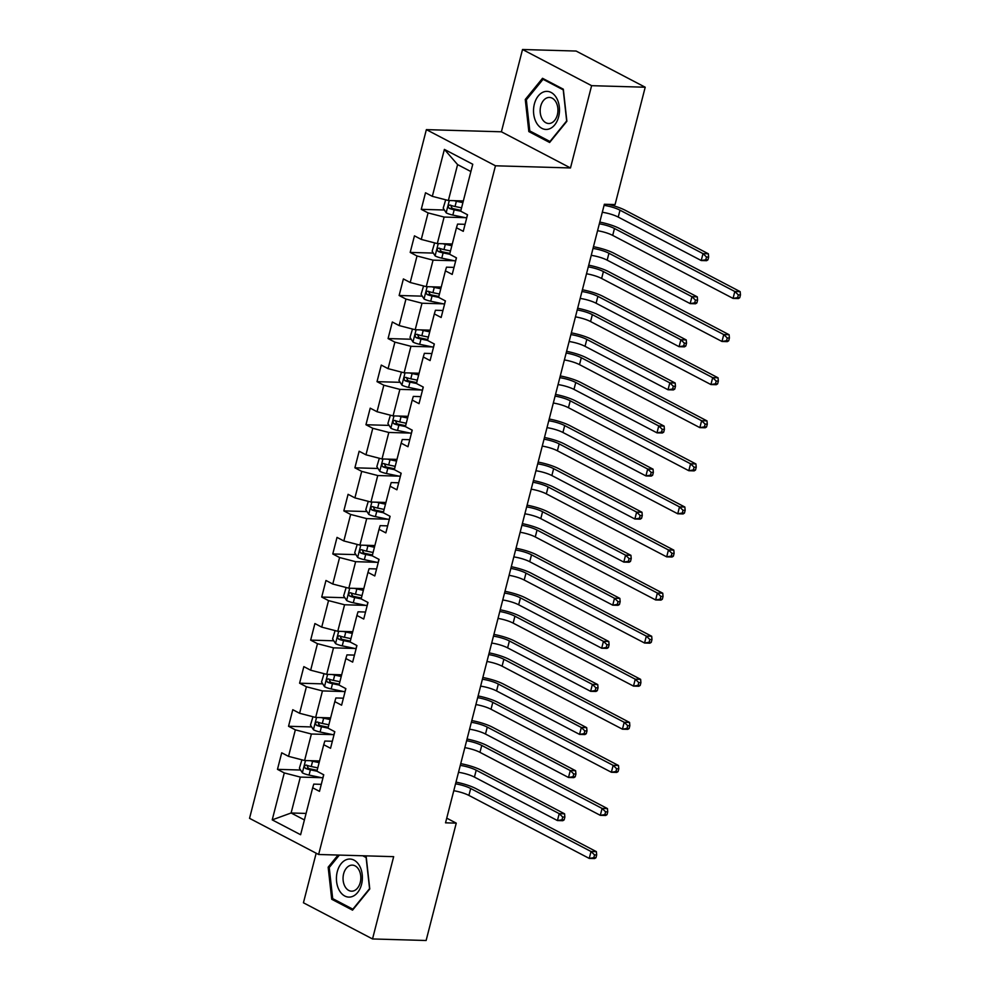 <?xml version="1.0" encoding="UTF-8"?>
<svg xmlns="http://www.w3.org/2000/svg" width="990" height="990" viewBox="0 0 990 990"><rect width="100%" height="100%" fill="white"/><g stroke="black" fill="none" stroke-linecap="round" stroke-linejoin="round"><path stroke-width="1.49" d="M316.169 853.207L303.435 902.781L372.525 938.953L426.121 940.5L456.254 823.135L446.738 818.161M426.368 129.628L249.542 818.334L318.632 854.494L495.458 165.788L426.368 129.628L501.398 131.794L570.488 167.953L591.612 85.672L522.522 49.5L501.398 131.794M522.522 49.5L576.118 51.047L645.208 87.219L591.612 85.672M321.28 784.34L313.768 784.117L312.667 787.78L319.485 791.357L323.742 774.786L316.924 771.21L323.73 744.703L330.549 748.279L334.793 731.709L327.987 728.133L334.793 701.625L341.6 705.189L345.857 688.632L339.038 685.055L345.844 658.548L352.663 662.112L356.92 645.554L350.101 641.978L356.907 615.471L363.726 619.035L367.983 602.465L361.164 598.9L367.971 572.393L374.789 575.957L379.046 559.387L372.228 555.823L379.034 529.316L385.853 532.88L390.097 516.31L383.291 512.746L390.097 486.239L396.903 489.803L401.16 473.232L394.342 469.668L401.148 443.161L407.967 446.725L412.224 430.155L405.405 426.591L412.211 400.084L419.03 403.648L423.287 387.078L416.468 383.514L423.275 356.994L430.093 360.57L434.338 344L427.532 340.436L434.338 313.917L441.144 317.493L445.401 300.923L438.595 297.346L445.401 270.839L452.207 274.416L456.464 257.846L449.646 254.269L456.452 227.762L463.271 231.326L467.528 214.768L460.709 211.192L472.762 164.253L444.386 149.391L457.59 164.6L448.371 200.5L463.345 200.933M312.667 787.78L300.613 834.731L272.225 819.869L284.279 772.93L277.472 769.354L300.601 770.022M444.386 149.391L432.333 196.342L425.514 192.765L421.257 209.335L428.076 212.912L421.27 239.419L414.451 235.843L410.194 252.413L417.013 255.989L410.207 282.497L403.388 278.933L399.131 295.49L405.95 299.067L399.143 325.574L392.325 322.01L388.08 338.568L394.886 342.144L388.08 368.651L381.274 365.087L377.017 381.657L383.835 385.221L377.029 411.729L370.211 408.165L365.954 424.735L372.772 428.299L365.966 454.806L359.147 451.242L354.89 467.812L361.709 471.376L354.903 497.883L348.084 494.319L343.827 510.889L350.646 514.454L343.839 540.961L337.021 537.397L332.776 553.967L339.582 557.531L332.776 584.038L325.97 580.474L321.713 597.044L328.532 600.608L321.725 627.128L314.907 623.552L310.65 640.122L317.468 643.686L310.662 670.205L303.843 666.629L299.586 683.199L306.405 686.775L299.599 713.283L292.78 709.706L288.536 726.276L295.342 729.853L288.536 756.36L281.717 752.796L277.472 769.354M645.208 87.219L615.075 204.571L604.358 204.262L445.537 822.826L456.254 823.135M323.73 744.703L324.831 741.04L332.343 741.263M319.56 760.951L304.586 760.518L311.392 734.011L332.64 734.617M288.536 756.36L304.586 760.518M295.342 729.853L311.392 734.011M334.793 701.625L335.895 697.962L343.406 698.185M330.623 717.874L315.649 717.441L322.455 690.921L343.703 691.54M299.599 713.283L315.649 717.441M306.405 686.775L322.455 690.921M345.844 658.548L346.958 654.885L354.469 655.108M341.674 674.796L326.7 674.363L333.506 647.844L354.767 648.462M310.662 670.205L326.7 674.363M317.468 643.686L333.506 647.844M356.907 615.471L358.021 611.808L365.52 612.03M352.737 631.707L337.763 631.286L344.57 604.766L365.817 605.385M321.725 627.128L337.763 631.286M328.532 600.608L344.57 604.766M367.971 572.393L369.072 568.73L376.584 568.941M363.8 588.629L348.827 588.196L355.633 561.689L376.881 562.308M332.776 584.038L348.827 588.196M339.582 557.531L355.633 561.689M379.034 529.316L380.135 525.653L387.647 525.863M374.864 545.552L359.89 545.119L366.696 518.611L387.944 519.23M343.839 540.961L359.89 545.119M350.646 514.454L366.696 518.611M390.097 486.239L391.199 482.575L398.71 482.786M385.927 502.475L370.941 502.041L377.747 475.534L399.007 476.153M354.903 497.883L370.941 502.041M361.709 471.376L377.747 475.534M401.148 443.161L402.262 439.498L409.773 439.709M396.978 459.397L382.004 458.964L388.81 432.457L410.07 433.075M365.966 454.806L382.004 458.964M372.772 428.299L388.81 432.457M412.211 400.084L413.313 396.421L420.824 396.631M408.041 416.32L393.067 415.887L399.873 389.379L421.121 389.986M377.029 411.729L393.067 415.887M383.835 385.221L399.873 389.379M423.275 356.994L424.376 353.331L431.887 353.554M419.104 373.242L404.13 372.809L410.937 346.302L432.185 346.908M388.08 368.651L404.13 372.809M394.886 342.144L410.937 346.302M434.338 313.917L435.439 310.254L442.951 310.476M430.167 330.165L415.194 329.732L422 303.225L443.248 303.831M399.143 325.574L415.194 329.732M405.95 299.067L422 303.225M445.401 270.839L446.502 267.176L454.014 267.399M441.231 287.088L426.245 286.654L433.051 260.147L454.311 260.754M410.207 282.497L426.245 286.654M417.013 255.989L433.051 260.147M456.452 227.762L457.566 224.099L465.077 224.322M452.282 244.01L437.308 243.577L444.114 217.058L465.362 217.676M421.27 239.419L437.308 243.577M428.076 212.912L444.114 217.058M432.333 196.342L448.371 200.5M372.525 938.953L393.661 856.659L318.632 854.494M570.488 167.953L495.458 165.788M470.881 171.555L457.59 164.6M306.083 813.421L291.11 812.988L304.413 819.943M321.577 777.695L300.329 777.088L291.11 812.988L272.225 819.869M284.279 772.93L300.329 777.088M421.257 209.335L444.386 210.004M410.194 252.413L433.335 253.081M399.131 295.49L422.272 296.159M388.08 338.568L411.209 339.236M377.017 381.657L400.146 382.326M365.954 424.735L389.082 425.403M354.89 467.812L378.032 468.48M343.827 510.889L366.968 511.558M332.776 553.967L355.905 554.635M321.713 597.044L344.842 597.712M310.65 640.122L333.779 640.79M299.586 683.199L322.728 683.867M288.536 726.276L311.664 726.945M525.269 99.495L528.833 131.583L549.636 142.486L566.886 121.275L563.322 89.187L542.52 78.297L525.269 99.495L526.606 99.532M338.023 855.051L328.16 867.178L331.724 899.266L352.539 910.157L369.777 888.958L366.213 856.87L364.209 855.818M531.16 131.658L528.833 131.583M334.051 899.341L331.724 899.266M329.497 867.215L328.16 867.178M599.334 223.802A14.652 3.378 -165.6 0 1 614.468 228.492L734.815 291.493L740.173 291.642L619.827 228.641A21.978 5.074 14.4 0 0 599.779 222.082M597.564 230.707A14.652 3.378 -165.6 0 1 612.699 235.397L733.046 298.398L734.815 291.493L738.317 294.884L737.612 297.644L739.753 297.705L740.458 294.946L738.317 294.884M739.753 297.705L738.404 298.547L733.046 298.398L737.612 297.644M740.458 294.946L740.173 291.642M445.698 199.807L443.198 208.16L446.23 212.875A7.759 1.794 14.4 0 0 452.838 215.065L466.599 217.936A22.411 5.173 14.4 0 0 466.711 217.961M453.977 200.661A7.759 1.794 14.4 0 0 456.378 201.255L462.912 202.616M458.531 200.784L463.134 201.75M461.563 207.863L455.041 206.502A7.759 1.794 -165.6 0 1 450.091 205.054C448.025 205.388 447.74 206.489 449.237 208.37A7.759 1.794 14.4 0 0 454.187 209.818L460.709 211.179M460.932 210.313L453.68 208.791A3.96 0.916 -165.6 0 1 452.331 208.457L451.081 206.254M604.073 205.363A14.652 3.378 -165.6 0 1 620 210.177L702.999 253.626L708.357 253.787L625.358 210.338A21.978 5.074 14.4 0 0 608.132 204.373M602.304 212.268A14.652 3.378 -165.6 0 1 618.23 217.082L701.229 260.531L702.999 253.626L706.501 257.016L705.796 259.776L707.937 259.838L708.642 257.078L706.501 257.016M707.937 259.838L706.588 260.692L701.229 260.531L705.796 259.776M708.642 257.078L708.357 253.787M536.444 122.772A19.045 12.981 -88.3 0 0 554.722 124.876A19.045 12.981 -88.3 0 0 556.566 98.035A19.045 12.981 -88.3 0 0 538.3 95.919A19.045 12.981 -88.3 0 0 536.444 122.772M542.161 118.936A13.043 8.885 -88.3 0 0 548.67 123.502A13.043 8.885 -88.3 0 0 556.999 116.04A13.043 8.885 -88.3 0 0 555.935 102.007A13.043 8.885 -88.3 0 0 549.425 97.441A13.043 8.885 -88.3 0 0 541.097 104.903A13.043 8.885 -88.3 0 0 542.161 118.936M543.052 79.299L563.223 89.855L566.664 120.953L549.957 141.496L529.798 130.94L526.346 99.842L543.052 79.299L544.525 79.349M361.536 884.429A19.045 12.981 -88.3 0 0 354.012 860.124A19.045 12.981 -88.3 0 0 337.268 871.72A19.045 12.981 -88.3 0 0 344.792 896.024A19.045 12.981 -88.3 0 0 361.536 884.429M360.249 882.498A13.043 8.885 -88.3 0 0 352.316 865.124A13.043 8.885 -88.3 0 0 343.629 873.799A13.043 8.885 -88.3 0 0 351.561 891.186A13.043 8.885 -88.3 0 0 360.249 882.498M362.736 855.768L366.114 857.538L369.567 888.636L352.848 909.179L332.689 898.623L329.237 867.525L339.347 855.1M588.283 266.879A14.652 3.378 -165.6 0 1 603.405 271.569L723.752 334.571L729.11 334.719L608.763 271.73A21.978 5.074 14.4 0 0 588.716 265.172M586.501 273.785A14.652 3.378 -165.6 0 1 601.635 278.475L721.982 341.476L723.752 334.571L727.254 337.961L726.549 340.721L728.69 340.783L729.407 338.023L727.254 337.961M728.69 340.783L727.341 341.624L721.982 341.476L726.549 340.721M729.407 338.023L729.11 334.719M577.22 309.957A14.652 3.378 -165.6 0 1 592.342 314.647L712.689 377.648L718.047 377.809L597.712 314.808A21.978 5.074 14.4 0 0 577.653 308.249M575.45 316.862A14.652 3.378 -165.6 0 1 590.572 321.552L710.919 384.553L712.689 377.648L716.203 381.039L715.485 383.798L717.626 383.86L718.344 381.101L716.203 381.039M717.626 383.86L716.277 384.702L710.919 384.553L715.485 383.798M718.344 381.101L718.047 377.809M434.635 242.884L432.147 251.237L435.167 255.952A7.759 1.794 14.4 0 0 441.775 258.142L455.536 261.014A22.411 5.173 14.4 0 0 455.647 261.038M442.914 243.738A7.759 1.794 14.4 0 0 445.327 244.332L451.848 245.693M447.468 243.862L452.071 244.827M450.5 250.94L443.978 249.579A7.759 1.794 -165.6 0 1 439.028 248.131C436.961 248.465 436.677 249.579 438.186 251.448A7.759 1.794 14.4 0 0 443.124 252.896L449.658 254.257M449.881 253.391L442.629 251.881A3.96 0.916 -165.6 0 1 441.268 251.534L440.03 249.332M593.01 248.44A14.652 3.378 -165.6 0 1 608.937 253.254L691.936 296.703L697.294 296.864L614.295 253.415A21.978 5.074 14.4 0 0 593.456 246.708M591.24 255.346A14.652 3.378 -165.6 0 1 607.167 260.16L690.166 303.608L691.936 296.703L695.438 300.094L694.732 302.853L696.873 302.915L697.579 300.156L695.438 300.094M696.873 302.915L695.524 303.769L690.166 303.608L694.732 302.853M697.579 300.156L697.294 296.864M423.584 285.962L421.084 294.315L424.104 299.029A7.759 1.794 14.4 0 0 430.712 301.22L444.485 304.091A22.411 5.173 14.4 0 0 444.584 304.116M431.85 286.815A7.759 1.794 14.4 0 0 434.264 287.409L440.785 288.771M436.404 286.939L441.008 287.904M439.449 294.018L432.915 292.656A7.759 1.794 -165.6 0 1 427.977 291.209C425.898 291.543 425.613 292.656 427.123 294.525A7.759 1.794 14.4 0 0 432.061 295.973L438.595 297.334M438.818 296.468L431.566 294.958A3.96 0.916 -165.6 0 1 430.204 294.612L428.967 292.409M581.947 291.53A14.652 3.378 -165.6 0 1 597.873 296.332L680.873 339.78L686.231 339.941L603.232 296.493A21.978 5.074 14.4 0 0 582.405 289.785M580.177 298.423A14.652 3.378 -165.6 0 1 596.104 303.237L679.103 346.686L680.873 339.78L684.375 343.171L683.669 345.931L685.81 345.993L686.528 343.233L684.375 343.171M685.81 345.993L684.461 346.846L679.103 346.686L683.669 345.931M686.528 343.233L686.231 339.941M566.156 353.034A14.652 3.378 -165.6 0 1 581.291 357.724L701.638 420.725L706.996 420.886L586.649 357.885A21.978 5.074 14.4 0 0 566.602 351.326M564.387 359.939A14.652 3.378 -165.6 0 1 579.509 364.629L699.856 427.631L701.638 420.725L705.14 424.116L704.422 426.876L706.575 426.938L707.281 424.178L705.14 424.116M706.575 426.938L705.214 427.779L699.856 427.631L704.422 426.876M707.281 424.178L706.996 420.886M555.093 396.111A14.652 3.378 -165.6 0 1 570.228 400.802L690.574 463.803L695.933 463.964L575.586 400.962A21.978 5.074 14.4 0 0 555.538 394.404M553.323 403.017A14.652 3.378 -165.6 0 1 568.458 407.707L688.805 470.708L690.574 463.803L694.077 467.193L693.371 469.953L695.512 470.015L696.218 467.255L694.077 467.193M695.512 470.015L694.163 470.869L688.805 470.708L693.371 469.953M696.218 467.255L695.933 463.964M544.03 439.201A14.652 3.378 -165.6 0 1 559.164 443.879L679.511 506.88L684.87 507.041L564.523 444.04A21.978 5.074 14.4 0 0 544.475 437.481M542.26 446.094A14.652 3.378 -165.6 0 1 557.395 450.784L677.742 513.785L679.511 506.88L683.013 510.271L682.308 513.03L684.449 513.092L685.154 510.333L683.013 510.271M684.449 513.092L683.1 513.946L677.742 513.785L682.308 513.03M685.154 510.333L684.87 507.041M412.521 329.039L410.021 337.392L413.053 342.107A7.759 1.794 14.4 0 0 419.661 344.297L433.422 347.168A22.411 5.173 14.4 0 0 433.521 347.193M420.8 329.893A7.759 1.794 14.4 0 0 423.2 330.487L429.734 331.848M425.341 330.029L429.957 330.982M428.385 337.095L421.851 335.734A7.759 1.794 -165.6 0 1 416.914 334.286C414.835 334.62 414.55 335.734 416.06 337.602A7.759 1.794 14.4 0 0 420.998 339.05L427.532 340.411M427.754 339.545L420.503 338.036A3.96 0.916 -165.6 0 1 419.141 337.689L417.904 335.486M570.896 334.608A14.652 3.378 -165.6 0 1 586.81 339.409L669.822 382.858L675.18 383.019L592.168 339.57A21.978 5.074 14.4 0 0 571.341 332.863M569.114 341.513A14.652 3.378 -165.6 0 1 585.041 346.314L668.04 389.763L669.822 382.858L673.324 386.249L672.606 389.008L674.759 389.07L675.465 386.31L673.324 386.249M674.759 389.07L673.398 389.924L668.04 389.763L672.606 389.008M675.465 386.31L675.18 383.019M401.457 372.116L398.958 380.469L401.989 385.184A7.759 1.794 14.4 0 0 408.598 387.375L422.359 390.246A22.411 5.173 14.4 0 0 422.458 390.27M409.736 372.97A7.759 1.794 14.4 0 0 412.137 373.564L418.671 374.925M414.29 373.106L418.894 374.059M417.322 380.172L410.788 378.811A7.759 1.794 -165.6 0 1 405.851 377.363C403.772 377.71 403.487 378.811 404.997 380.68A7.759 1.794 14.4 0 0 409.947 382.128L416.468 383.489M416.691 382.623L409.439 381.113A3.96 0.916 -165.6 0 1 408.078 380.766L406.841 378.564M559.833 377.685A14.652 3.378 -165.6 0 1 575.759 382.486L658.758 425.947L664.117 426.096L581.118 382.647A21.978 5.074 14.4 0 0 560.278 375.94M558.063 384.59A14.652 3.378 -165.6 0 1 573.977 389.392L656.976 432.84L658.758 425.947L662.26 429.326L661.555 432.098L663.696 432.16L664.401 429.388L662.26 429.326M663.696 432.16L662.347 433.001L656.976 432.84L661.555 432.098M664.401 429.388L664.117 426.096M390.394 415.194L387.894 423.547L390.926 428.262A7.759 1.794 14.4 0 0 397.535 430.452L411.296 433.323A22.411 5.173 14.4 0 0 411.407 433.348M398.673 416.048A7.759 1.794 14.4 0 0 401.074 416.642L407.608 418.015M403.227 416.184L407.831 417.137M406.259 423.262L399.737 421.889A7.759 1.794 -165.6 0 1 394.787 420.441C392.721 420.787 392.436 421.889 393.933 423.757A7.759 1.794 14.4 0 0 398.883 425.205L405.405 426.566M405.628 425.7L398.376 424.19A3.96 0.916 -165.6 0 1 397.027 423.844L395.777 421.641M548.769 420.762A14.652 3.378 -165.6 0 1 564.696 425.576L647.695 469.025L653.054 469.173L570.054 425.725A21.978 5.074 14.4 0 0 549.215 419.018M547 427.668A14.652 3.378 -165.6 0 1 562.926 432.469L645.926 475.93L647.695 469.025L651.197 472.403L650.492 475.175L652.633 475.237L653.338 472.465L651.197 472.403M652.633 475.237L651.284 476.079L645.926 475.93L650.492 475.175M653.338 472.465L653.054 469.173M379.331 458.271L376.844 466.624L379.863 471.339A7.759 1.794 14.4 0 0 386.471 473.529L400.232 476.4A22.411 5.173 14.4 0 0 400.344 476.425M387.61 459.125A7.759 1.794 14.4 0 0 390.023 459.731L396.545 461.093M392.164 459.261L396.767 460.226M395.196 466.339L388.674 464.966A7.759 1.794 -165.6 0 1 383.724 463.518C381.657 463.864 381.373 464.966 382.882 466.835A7.759 1.794 14.4 0 0 387.82 468.282L394.354 469.644M394.577 468.777L387.325 467.268A3.96 0.916 -165.6 0 1 385.964 466.921L384.726 464.731M537.706 463.84A14.652 3.378 -165.6 0 1 553.633 468.654L636.632 512.102L641.99 512.251L558.991 468.802A21.978 5.074 14.4 0 0 538.152 462.095M535.937 470.745A14.652 3.378 -165.6 0 1 551.863 475.559L634.862 519.007L636.632 512.102L640.134 515.493L639.429 518.253L641.57 518.314L642.275 515.555L640.134 515.493M641.57 518.314L640.221 519.156L634.862 519.007L639.429 518.253M642.275 515.555L641.99 512.251M368.28 501.348L365.78 509.702L368.8 514.416A7.759 1.794 14.4 0 0 375.408 516.607L389.181 519.49A22.411 5.173 14.4 0 0 389.28 519.503M376.546 502.202A7.759 1.794 14.4 0 0 378.96 502.809L385.494 504.17M381.101 502.338L385.716 503.304M384.145 509.417L377.611 508.056A7.759 1.794 -165.6 0 1 372.673 506.595C370.594 506.942 370.31 508.043 371.819 509.912A7.759 1.794 14.4 0 0 376.757 511.36L383.291 512.721M383.514 511.855L376.262 510.345A3.96 0.916 -165.6 0 1 374.901 509.999L373.663 507.808M526.643 506.917A14.652 3.378 -165.6 0 1 542.57 511.731L625.569 555.18L630.927 555.328L547.928 511.88A21.978 5.074 14.4 0 0 527.101 505.172M524.873 513.822A14.652 3.378 -165.6 0 1 540.8 518.636L623.799 562.085L625.569 555.18L629.071 558.57L628.365 561.33L630.506 561.392L631.224 558.632L629.071 558.57M630.506 561.392L629.157 562.233L623.799 562.085L628.365 561.33M631.224 558.632L630.927 555.328M357.217 544.426L354.717 552.779L357.749 557.494A7.759 1.794 14.4 0 0 364.357 559.684L378.118 562.567A22.411 5.173 14.4 0 0 378.217 562.58M365.496 545.28A7.759 1.794 14.4 0 0 367.896 545.886L374.43 547.247M370.037 545.416L374.653 546.381M373.082 552.494L366.548 551.133A7.759 1.794 -165.6 0 1 361.61 549.673C359.531 550.019 359.246 551.121 360.756 552.989A7.759 1.794 14.4 0 0 365.694 554.437L372.228 555.811M372.45 554.945L365.199 553.422A3.96 0.916 -165.6 0 1 363.837 553.076L362.6 550.886M515.592 549.995A14.652 3.378 -165.6 0 1 531.506 554.808L614.518 598.257L619.876 598.406L536.865 554.957A21.978 5.074 14.4 0 0 516.038 548.25M513.81 556.9A14.652 3.378 -165.6 0 1 529.737 561.714L612.736 605.162L614.518 598.257L618.02 601.648L617.302 604.407L619.455 604.469L620.161 601.71L618.02 601.648M619.455 604.469L618.094 605.311L612.736 605.162L617.302 604.407M620.161 601.71L619.876 598.406M346.154 587.503L343.654 595.856L346.686 600.571A7.759 1.794 14.4 0 0 353.294 602.774L367.055 605.645A22.411 5.173 14.4 0 0 367.154 605.657M354.432 588.357A7.759 1.794 14.4 0 0 356.833 588.963L363.367 590.325M358.986 588.493L363.59 589.458M362.018 595.572L355.484 594.21A7.759 1.794 -165.6 0 1 350.547 592.763C348.468 593.097 348.195 594.198 349.693 596.067A7.759 1.794 14.4 0 0 354.643 597.527L361.164 598.888M361.387 598.022L354.135 596.5A3.96 0.916 -165.6 0 1 352.774 596.166L351.537 593.963M504.529 593.072A14.652 3.378 -165.6 0 1 520.455 597.886L603.455 641.334L608.813 641.495L525.814 598.034A21.978 5.074 14.4 0 0 504.974 591.327M502.759 599.977A14.652 3.378 -165.6 0 1 518.673 604.791L601.685 648.24L603.455 641.334L606.957 644.725L606.251 647.485L608.392 647.547L609.097 644.787L606.957 644.725M608.392 647.547L607.043 648.388L601.685 648.24L606.251 647.485M609.097 644.787L608.813 641.495M335.09 630.593L332.591 638.934L335.622 643.661A7.759 1.794 14.4 0 0 342.231 645.851L355.992 648.722A22.411 5.173 14.4 0 0 356.103 648.747M343.369 631.447A7.759 1.794 14.4 0 0 345.77 632.041L352.304 633.402M347.923 631.571L352.527 632.536M350.955 638.649L344.433 637.288A7.759 1.794 -165.6 0 1 339.483 635.84C337.417 636.174 337.132 637.275 338.63 639.144A7.759 1.794 14.4 0 0 343.579 640.604L350.114 641.966M350.336 641.099L343.072 639.577A3.96 0.916 -165.6 0 1 341.723 639.243L340.473 637.04M493.466 636.149A14.652 3.378 -165.6 0 1 509.392 640.963L592.391 684.412L597.75 684.573L514.75 641.124A21.978 5.074 14.4 0 0 493.911 634.404M491.696 643.054A14.652 3.378 -165.6 0 1 507.623 647.868L590.622 691.317L592.391 684.412L595.893 687.803L595.188 690.562L597.329 690.624L598.034 687.864L595.893 687.803M597.329 690.624L595.98 691.466L590.622 691.317L595.188 690.562M598.034 687.864L597.75 684.573M324.027 673.67L321.54 682.023L324.559 686.738A7.759 1.794 14.4 0 0 331.167 688.929L344.941 691.8A22.411 5.173 14.4 0 0 345.04 691.824M332.306 674.524A7.759 1.794 14.4 0 0 334.719 675.118L341.241 676.479M336.86 674.648L341.463 675.613M339.892 681.726L333.37 680.365A7.759 1.794 -165.6 0 1 328.42 678.917C326.354 679.251 326.069 680.353 327.579 682.234A7.759 1.794 14.4 0 0 332.516 683.682L339.05 685.043M339.273 684.177L332.021 682.654A3.96 0.916 -165.6 0 1 330.66 682.32L329.423 680.118M482.402 679.227A14.652 3.378 -165.6 0 1 498.329 684.041L581.328 727.489L586.686 727.65L503.687 684.201A21.978 5.074 14.4 0 0 482.848 677.494M480.633 686.132A14.652 3.378 -165.6 0 1 496.559 690.946L579.558 734.394L581.328 727.489L584.83 730.88L584.125 733.64L586.266 733.701L586.983 730.942L584.83 730.88M586.266 733.701L584.917 734.555L579.558 734.394L584.125 733.64M586.983 730.942L586.686 727.65M532.979 482.279A14.652 3.378 -165.6 0 1 548.101 486.956L668.448 549.957L673.806 550.118L553.46 487.117A21.978 5.074 14.4 0 0 533.412 480.558M531.197 489.171A14.652 3.378 -165.6 0 1 546.332 493.861L666.678 556.863L668.448 549.957L671.95 553.348L671.245 556.108L673.386 556.17L674.103 553.41L671.95 553.348M673.386 556.17L672.037 557.024L666.678 556.863L671.245 556.108M674.103 553.41L673.806 550.118M521.916 525.356A14.652 3.378 -165.6 0 1 537.038 530.046L657.385 593.035L662.755 593.196L542.409 530.195A21.978 5.074 14.4 0 0 522.349 523.636M520.146 532.261A14.652 3.378 -165.6 0 1 535.268 536.939L655.615 599.94L657.385 593.035L660.899 596.425L660.182 599.185L662.322 599.247L663.04 596.487L660.899 596.425M662.322 599.247L660.974 600.101L655.615 599.94L660.182 599.185M663.04 596.487L662.755 593.196M510.852 568.433A14.652 3.378 -165.6 0 1 525.987 573.123L646.334 636.125L651.692 636.273L531.345 573.272A21.978 5.074 14.4 0 0 511.298 566.713M509.083 575.339A14.652 3.378 -165.6 0 1 524.205 580.029L644.552 643.017L646.334 636.125L649.836 639.503L649.118 642.263L651.271 642.324L651.977 639.565L649.836 639.503M651.271 642.324L649.91 643.178L644.552 643.017L649.118 642.263M651.977 639.565L651.692 636.273M499.789 611.511A14.652 3.378 -165.6 0 1 514.924 616.201L635.271 679.202L640.629 679.35L520.282 616.349A21.978 5.074 14.4 0 0 500.235 609.791M498.019 618.416A14.652 3.378 -165.6 0 1 513.154 623.106L633.501 686.107L635.271 679.202L638.773 682.58L638.067 685.352L640.208 685.414L640.914 682.642L638.773 682.58M640.208 685.414L638.859 686.256L633.501 686.107L638.067 685.352M640.914 682.642L640.629 679.35M488.738 654.588A14.652 3.378 -165.6 0 1 503.861 659.278L624.207 722.279L629.566 722.428L509.219 659.427A21.978 5.074 14.4 0 0 489.171 652.868M486.956 661.493A14.652 3.378 -165.6 0 1 502.091 666.183L622.438 729.185L624.207 722.279L627.71 725.67L627.004 728.43L629.145 728.491L629.85 725.732L627.71 725.67M629.145 728.491L627.796 729.333L622.438 729.185L627.004 728.43M629.85 725.732L629.566 722.428M477.675 697.665A14.652 3.378 -165.6 0 1 492.797 702.356L613.144 765.357L618.503 765.505L498.156 702.504A21.978 5.074 14.4 0 0 478.108 695.945M475.905 704.571A14.652 3.378 -165.6 0 1 491.028 709.261L611.375 772.262L613.144 765.357L616.646 768.747L615.941 771.507L618.082 771.569L618.8 768.809L616.646 768.747M618.082 771.569L616.733 772.41L611.375 772.262L615.941 771.507M618.8 768.809L618.503 765.505M466.612 740.743A14.652 3.378 -165.6 0 1 481.746 745.433L602.081 808.434L607.452 808.582L487.105 745.594A21.978 5.074 14.4 0 0 467.057 739.035M464.842 747.648A14.652 3.378 -165.6 0 1 479.964 752.338L600.311 815.339L602.081 808.434L605.595 811.825L604.878 814.584L607.031 814.646L607.736 811.887L605.595 811.825M607.031 814.646L605.67 815.488L600.311 815.339L604.878 814.584M607.736 811.887L607.452 808.582M312.976 716.748L310.476 725.101L313.496 729.816A7.759 1.794 14.4 0 0 320.104 732.006L333.877 734.877A22.411 5.173 14.4 0 0 333.976 734.902M321.243 717.601A7.759 1.794 14.4 0 0 323.656 718.196L330.19 719.557M325.797 717.725L330.413 718.691M328.841 724.804L322.307 723.443A7.759 1.794 -165.6 0 1 317.369 721.995C315.29 722.329 315.006 723.443 316.515 725.311A7.759 1.794 14.4 0 0 321.453 726.759L327.987 728.12M328.21 727.254L320.958 725.744A3.96 0.916 -165.6 0 1 319.597 725.398L318.359 723.195M471.339 722.304A14.652 3.378 -165.6 0 1 487.266 727.118L570.265 770.567L575.623 770.727L492.624 727.279A21.978 5.074 14.4 0 0 471.797 720.572M469.569 729.209A14.652 3.378 -165.6 0 1 485.496 734.023L568.495 777.472L570.265 770.567L573.767 773.957L573.062 776.717L575.202 776.779L575.92 774.019L573.767 773.957M575.202 776.779L573.854 777.633L568.495 777.472L573.062 776.717M575.92 774.019L575.623 770.727M455.549 783.82A14.652 3.378 -165.6 0 1 470.683 788.51L591.03 851.511L596.388 851.66L476.042 788.671A21.978 5.074 14.4 0 0 455.994 782.112M453.779 790.725A14.652 3.378 -165.6 0 1 468.901 795.416L589.248 858.417L591.03 851.511L594.532 854.902L593.827 857.662L595.968 857.724L596.673 854.964L594.532 854.902M595.968 857.724L594.619 858.565L589.248 858.417L593.827 857.662M596.673 854.964L596.388 851.66M301.913 759.825L299.413 768.178L302.445 772.893A7.759 1.794 14.4 0 0 309.053 775.083L322.814 777.954A22.411 5.173 14.4 0 0 322.913 777.979M310.192 760.679A7.759 1.794 14.4 0 0 312.593 761.273L319.127 762.634M314.733 760.803L319.349 761.768M317.778 767.881L311.244 766.52A7.759 1.794 -165.6 0 1 306.306 765.072C304.227 765.406 303.942 766.52 305.452 768.389A7.759 1.794 14.4 0 0 310.39 769.836L316.924 771.198M317.147 770.331L309.895 768.822A3.96 0.916 -165.6 0 1 308.534 768.475L307.296 766.272M460.288 765.394A14.652 3.378 -165.6 0 1 476.202 770.195L559.214 813.644L564.572 813.805L481.573 770.356A21.978 5.074 14.4 0 0 460.734 763.649M458.506 772.287A14.652 3.378 -165.6 0 1 474.433 777.101L557.432 820.549L559.214 813.644L562.716 817.035L561.998 819.794L564.152 819.856L564.857 817.096L562.716 817.035M564.152 819.856L562.79 820.71L557.432 820.549L561.998 819.794M564.857 817.096L564.572 813.805M614.468 228.492L612.699 235.397M449.299 200.524L446.156 212.751M467.429 214.719L466.599 217.936M454.187 209.818L452.838 215.065M456.378 201.255L455.041 206.502M620 210.177L618.23 217.082M452.331 208.457L449.237 208.37M603.405 271.569L601.635 278.475M592.342 314.647L590.572 321.552M438.236 243.602L435.093 255.828M456.365 257.796L455.536 261.014M443.124 252.896L441.775 258.142M445.327 244.332L443.978 249.579M608.937 253.254L607.167 260.16M441.268 251.534L438.186 251.448M427.173 286.679L424.029 298.906M445.302 300.873L444.485 304.091M432.061 295.973L430.712 301.22M434.264 287.409L432.915 292.656M597.873 296.332L596.104 303.237M430.204 294.612L427.123 294.525M581.291 357.724L579.509 364.629M570.228 400.802L568.458 407.707M559.164 443.879L557.395 450.784M416.109 329.757L412.966 341.983M434.251 343.951L433.422 347.168M420.998 339.05L419.661 344.297M423.2 330.487L421.851 335.734M586.81 339.409L585.041 346.314M419.141 337.689L416.06 337.602M405.046 372.834L401.915 385.061M423.188 387.028L422.359 390.246M409.947 382.128L408.598 387.375M412.137 373.564L410.788 378.811M575.759 382.486L573.977 389.392M408.078 380.766L404.997 380.68M393.995 415.911L390.852 428.15M412.125 430.106L411.296 433.323M398.883 425.205L397.535 430.452M401.074 416.642L399.737 421.889M564.696 425.576L562.926 432.469M397.027 423.844L393.933 423.757M382.932 458.989L379.789 471.228M401.061 473.183L400.232 476.4M387.82 468.282L386.471 473.529M390.023 459.731L388.674 464.966M553.633 468.654L551.863 475.559M385.964 466.921L382.882 466.835M371.869 502.066L368.726 514.305M390.011 516.26L389.181 519.49M376.757 511.36L375.408 516.607M378.96 502.809L377.611 508.056M542.57 511.731L540.8 518.636M374.901 509.999L371.819 509.912M360.805 545.144L357.662 557.382M378.947 559.338L378.118 562.567M365.694 554.437L364.357 559.684M367.896 545.886L366.548 551.133M531.506 554.808L529.737 561.714M363.837 553.076L360.756 552.989M349.742 588.233L346.611 600.46M367.884 602.415L367.055 605.645M354.643 597.527L353.294 602.774M356.833 588.963L355.484 594.21M520.455 597.886L518.673 604.791M352.774 596.166L349.693 596.067M338.691 631.311L335.548 643.537M356.821 645.492L355.992 648.722M343.579 640.604L342.231 645.851M345.77 632.041L344.433 637.288M509.392 640.963L507.623 647.868M341.723 639.243L338.63 639.144M327.628 674.388L324.485 686.615M345.757 688.582L344.941 691.8M332.516 683.682L331.167 688.929M334.719 675.118L333.37 680.365M498.329 684.041L496.559 690.946M330.66 682.32L327.579 682.234M548.101 486.956L546.332 493.861M537.038 530.046L535.268 536.939M525.987 573.123L524.205 580.029M514.924 616.201L513.154 623.106M503.861 659.278L502.091 666.183M492.797 702.356L491.028 709.261M481.746 745.433L479.964 752.338M316.565 717.465L313.422 729.692M334.707 731.66L333.877 734.877M321.453 726.759L320.104 732.006M323.656 718.196L322.307 723.443M487.266 727.118L485.496 734.023M319.597 725.398L316.515 725.311M470.683 788.51L468.901 795.416M305.502 760.543L302.358 772.769M323.643 774.737L322.814 777.954M310.39 769.836L309.053 775.083M312.593 761.273L311.244 766.52M476.202 770.195L474.433 777.101M308.534 768.475L305.452 768.389"/></g></svg>
